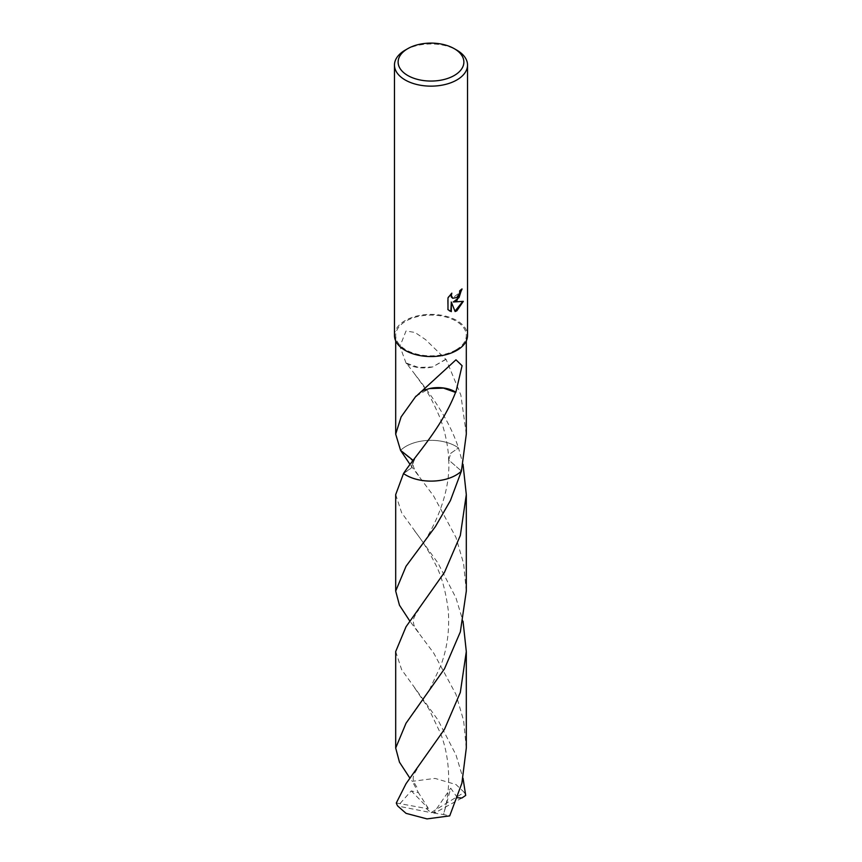 <?xml version="1.0" encoding="UTF-8"?>
<svg xmlns="http://www.w3.org/2000/svg" width="862" height="862" viewBox="0 0 862 862"><rect width="100%" height="100%" fill="white"/><g stroke="black" fill="none" stroke-linecap="round" stroke-linejoin="round"><path stroke-width="0.65" stroke-dasharray="4.31 3.23" d="M394.473 335.469A36.527 21.087 180 0 1 405.172 320.556A36.527 21.087 180 0 1 444.975 315.977A36.527 21.087 180 0 1 467.527 335.469M466.31 434.114L460.858 395.087L446.074 359.325A35.31 20.386 0 0 0 445.794 359.249L425.526 339.596L415.042 332.484L406.034 330.976L399.914 346.384L406.142 363.29A35.31 20.386 180 0 1 406.444 363.128C420.419 382.329 446.344 411.023 458.487 447.928A35.31 20.386 180 0 0 406.034 446.311A35.31 20.386 180 0 0 400.571 450.373A35.31 20.386 180 0 1 406.034 446.311A35.31 20.386 180 0 1 458.487 447.928L450.858 453.207L448.693 459.974L461.429 471.072L448.693 459.985L450.848 453.218L458.498 447.928L463.034 464.359M458.498 447.928A35.31 20.386 180 0 0 455.976 446.311A35.31 20.386 180 0 0 400.571 450.373L413.307 461.461L411.152 468.228L403.513 473.518A35.31 20.386 180 0 1 403.502 473.518L411.551 467.7L413.07 460.308M455.966 349.875A35.31 20.386 180 0 1 417.488 354.293A35.31 20.386 180 0 1 395.69 335.469A35.31 20.386 180 0 1 406.034 321.052A35.31 20.386 180 0 1 444.512 316.634A35.31 20.386 180 0 1 466.31 335.469A35.31 20.386 180 0 1 455.966 349.875M461.623 289.416L461.633 288.748A35.913 20.742 180 0 1 459.424 290.602L459.037 293.037L452.518 298.133M451.031 293.942L447.54 297.638L447.981 309.663M462.765 301.484L452.895 301.732M447.54 309.404L449.339 310.773M450.88 301.829L454.974 311.193M416.206 396.272L418.038 394.128L424.47 390.13M415.926 396.197L429.427 388.568M446.074 359.325L432.605 366.964L418.479 367.427L406.444 363.128M406.142 363.29A23.543 13.587 0 0 0 432.605 366.964M445.794 359.249L432.573 366.953M405.172 50.147A36.527 21.087 180 0 1 456.828 50.147M395.69 494.616L401.66 512.75L437.95 563.015L455.966 597.926L463.045 621.33M466.31 748.033L463.627 720.61L455.966 694.373L433.694 653.04L409.989 621.319M395.69 651.564L401.67 669.72L437.939 719.942L455.966 754.875L463.034 778.278M396.304 802.985L426.173 808.459L431 812.64L464.273 792.372A35.31 20.386 180 0 1 465.695 795.421M464.273 792.372L455.966 784.517L434.998 778.397L412.284 781.306L409.978 778.278M466.31 591.073L463.616 563.597L455.966 537.425L433.608 495.973L409.989 464.359M400.097 803.481L411.271 790.874L418.436 792.674L412.284 781.306M461.903 798.007L435.827 812.349L431 812.64L397.727 806.035M426.173 808.459L428.339 808.416L411.282 790.874M428.339 808.416L418.436 792.674M457.431 797.759L450.729 788.18L443.564 814.536L449.716 815.883M435.827 812.349L433.661 813.049L450.718 788.18M433.661 813.049L443.564 814.536M426.184 808.373L431 812.64L435.816 812.263M395.69 340.867L395.69 335.469M418.038 394.128L454.813 360.736M413.318 463.357C412.801 463.045 413.954 460.47 416.788 455.621L418.533 453.229M416.303 395.69L414.331 398.19M466.31 340.867L466.31 335.469M414.676 374.054C425.569 388.988 429.168 393.352 438.823 415.064C444.63 428.522 448.477 447.529 448.639 459.317M416.788 787.017C411.54 779.108 411.961 776.5 418.62 767.04M414.708 531.057C421.981 540.151 428.716 550.883 434.911 563.231C441.215 574.728 445.665 590.438 448.251 610.339C449.727 630.478 447.109 649.215 440.417 666.531L429.448 689.762L414.687 711.624M418.49 475.447L415.462 471.04C413.437 467.269 412.726 464.704 413.329 463.347M414.665 687.951L428.662 708.51L440.568 733.476C448.617 753.474 452.313 785.228 443.855 812.974M418.544 632.46C412.833 624.379 414.126 625.413 413.264 621.545C412.241 621.168 415.484 613.561 418.576 610.134M448.628 459.284C451.257 494.745 431.582 534.839 414.719 554.643"/><path stroke-width="1.29" d="M456.828 300.666L453.326 301.98L463.336 301.344L456.828 310.816L455.114 311.538L451.322 302.088L451.322 311.624L447.981 309.663L447.981 297.896L451.828 293.145L451.311 295.472L452.722 298.263L456.828 297.509L459.468 293.295L459.855 290.85A36.527 21.087 0 0 0 462.075 288.996L456.828 300.666M454.242 48.66L456.828 50.147A36.527 21.087 180 0 1 467.527 65.059A36.527 21.087 180 0 1 456.828 79.972A36.527 21.087 180 0 1 417.025 84.541A36.527 21.087 180 0 1 394.473 65.059A36.527 21.087 180 0 1 405.172 50.147L407.758 48.66A32.875 18.975 180 0 1 454.242 48.66A32.875 18.975 180 0 1 454.242 75.5A32.875 18.975 180 0 1 407.758 75.5A32.875 18.975 180 0 1 407.758 48.66L405.172 50.147M467.527 65.059L467.527 335.469A36.527 21.087 180 0 1 456.828 350.371A36.527 21.087 180 0 1 417.025 354.95A36.527 21.087 180 0 1 394.473 335.469L394.473 65.059M413.07 460.308L400.571 450.373L395.69 434.114L401.132 416.885L415.926 396.197A35.31 20.386 0 0 0 416.206 396.272L455.966 359.81L462.086 365.725L455.858 392.253A35.31 20.386 180 0 1 455.556 392.415L443.521 388.115L429.395 388.579A23.543 13.587 0 0 1 455.858 392.253M466.31 340.867L466.31 434.114L461.429 471.061A35.31 20.386 180 0 1 455.966 475.134A35.31 20.386 180 0 1 403.513 473.518L395.69 494.616L395.69 591.073L406.034 566.259L435.429 526.553L450.395 500.596L461.429 471.072A35.31 20.386 180 0 1 455.966 475.134A35.31 20.386 180 0 1 403.513 473.518C415.613 455.168 441.721 427.983 455.578 392.372M461.623 289.416L459.037 297.562L453.326 301.98M452.518 298.133L451.246 296.905L451.031 293.942M449.339 310.773L450.88 311.365L451.322 302.088M454.974 311.193L462.765 301.484M424.47 390.13L429.395 388.579M406.034 783.698L396.304 802.985A35.31 20.386 180 0 0 397.727 806.035L406.034 813.351L427.002 818.9L449.716 815.883L461.881 783.213L466.31 748.033L466.31 651.564L460.319 692.445L444.447 729.371L406.034 783.698M461.429 471.072A35.31 20.386 180 0 1 406.024 475.145A35.31 20.386 180 0 1 403.502 473.518M463.045 621.33L466.31 651.564M463.034 778.278L465.695 795.421L461.903 798.007L457.431 797.759M409.978 778.278L399.462 762.17L395.69 748.033L406.034 723.207L444.501 668.783L460.351 631.857L466.31 591.073L466.31 494.616L460.34 535.442L444.447 572.433L406.034 626.749L395.69 651.564L395.69 748.033M463.034 464.359L466.31 494.616M409.989 464.359L400.571 450.373M409.989 621.319L399.462 605.21L395.69 591.073M395.69 434.114L395.69 340.867"/></g></svg>

